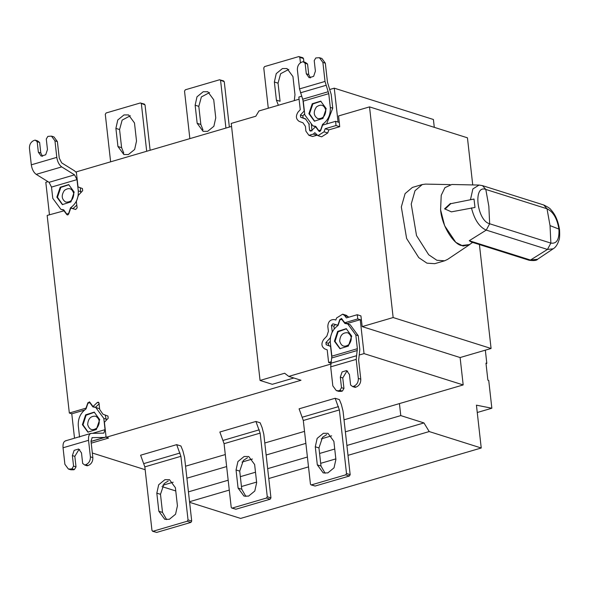 <?xml version="1.0" encoding="UTF-8"?>
<svg xmlns="http://www.w3.org/2000/svg" width="589" height="589" viewBox="0 0 589 589"><rect width="100%" height="100%" fill="white"/><g stroke="black" fill="none" stroke-linecap="round" stroke-linejoin="round"><path stroke-width="0.88" d="M79.751 449.591L78.793 449.753L74.832 456.357L76.01 466.886L73.566 466.113L72.381 455.584L74.148 450.357L78.646 449.002L81.488 452.919L82.674 463.447L84.728 465.023L87.179 465.796L88.085 465.531L85.641 464.758C88.887 463.388 90.478 460.753 90.397 456.836L92.841 457.609L90.993 441.087L92.201 437.62L104.452 437.45L106.049 436.81M84.728 465.023L85.641 464.758M87.673 424.61C88.085 418.632 90.78 415.834 95.749 416.217C99.902 419.022 100.336 422.909 97.06 427.879C92.488 431.052 89.359 429.963 87.673 424.61M94.505 412.234L86.082 415.223L83.005 424.853L88.195 432.216M82.394 424.662L85.633 414.847L94.203 412.131L99.696 419.596L96.338 429.528L87.886 432.127L82.394 424.662M92.664 433.283L105.056 429.653L103.797 418.396L95.698 407.397L92.878 406.925L89.837 402.685L87.945 403.237L86.023 408.928C80.465 412.985 77.888 418.624 78.293 425.862L79.559 437.119M106.359 420.193L105.21 415.046M99.593 408.751L95.698 407.397M90.25 402.81L89.366 402.324L90.051 402.545M105.056 429.653L103.848 433.114L90.956 433.386L65.46 440.852M68.368 469.013L71.07 469.021L73.515 469.794L70.813 469.786L68.368 469.013L64.893 464.301L63.045 447.78C62.743 443.458 63.759 441.117 66.101 440.756M91.597 433.29C89.263 433.659 88.247 436 88.541 440.314L90.397 456.836M73.515 469.794L74.428 469.529L71.976 468.756L73.566 466.113M71.07 469.021L71.976 468.756M76.01 466.886L74.428 469.529M92.841 457.609C92.922 461.526 91.339 464.161 88.085 465.531M339.691 341.156C341.384 346.509 344.513 347.598 349.078 344.432C352.362 339.455 351.92 335.568 347.775 332.763C342.805 332.387 340.111 335.178 339.691 341.156M346.531 328.78L338.108 331.769L335.031 341.399L340.221 348.762M334.412 341.208L337.659 331.393L346.229 328.677L351.721 336.142L348.364 346.074L339.912 348.673L334.412 341.208M330.694 366.851L331.857 356.168L357.361 348.703L356.198 359.386L330.694 366.851L332.829 385.876L336.304 390.588L342.364 391.103L339.919 390.33L341.502 387.687L340.317 377.159L342.084 371.931L346.582 370.577L349.424 374.486L350.61 385.022L352.664 386.598L355.115 387.371L356.021 387.106L353.577 386.332C356.824 384.963 358.414 382.327 358.333 378.41L360.777 379.183L358.649 360.159L359.813 349.476L358.267 335.715L355.815 334.942L347.724 323.943L344.896 323.471L341.384 318.877L342.076 319.091M339.006 390.595L339.919 390.33M346.693 323.332L346.987 323.744M347.724 323.943L350.168 324.716L358.267 335.715M357.361 348.703L355.815 334.942M356.198 359.386L358.333 378.41M360.777 379.183C360.858 383.1 359.275 385.736 356.021 387.106M352.664 386.598L353.577 386.332M347.687 371.166L346.73 371.328L342.769 377.932L343.947 388.46L341.502 387.687M343.947 388.46L342.364 391.103M341.451 391.368L338.749 391.361L336.304 390.588M342.275 319.356L339.971 319.783L338.049 325.474C332.49 329.531 329.914 335.178 330.319 342.408L331.857 356.168M331.077 361.771L328.618 362.485L327.197 349.837L324.701 348.902C321.41 346.634 321.064 343.497 323.648 339.514L326.88 336.047L328.412 331.283L327.815 326.571C328.044 321.815 330.149 319.481 334.14 319.577L335.833 320.048L336.555 318.008L342.658 314.173L344.675 315.63L346.369 317.905L357.243 314.725L357.781 318.921L344.786 322.728L341.333 318.377M342.658 314.173L346.332 315.329L348.673 317.235M479.417 244.56L491.079 348.482L460.112 357.545L362.191 326.608L360.917 315.888L357.243 314.725M341.797 318.715L339.919 319.267L337.828 325.187L332.903 323.817L331.445 325.43L332.24 331.651L330.201 337.998L325.923 342.577L326.166 344.742L330.576 346.384L331.85 357.751M328.618 362.485L330.804 363.177M472.643 242.418L469.426 244.582L461.548 245.525C454.259 244.656 441.964 226.809 440.587 209.809L444.643 225.749L455.783 242.337L463.064 246.055L469.44 244.744L470.751 243.684M471.281 241.983L469.249 240.717L530.461 260.043L537.543 259.27M450.784 203.676L474.005 199.038L450.784 203.676L445.026 209.132M474.005 199.038L474.992 207.453L451.388 211.856L444.585 208.815L450.452 203.433M470.53 199.45L472.879 188.929L479.078 185.064L451.829 184.49L444.931 187.663L441.227 195.312L440.587 209.809M450.129 184.622L425.552 184.107L422.313 184.526L415.017 190.696L411.225 204.059L416.519 235.585L428.696 254.757L436.861 260.272L444.636 260.787L447.588 259.396L469.44 244.744M444.636 260.787L434.726 263.681L426.959 263.173L418.786 257.658L406.616 238.486L401.323 206.96L405.107 193.597L412.403 187.427L422.313 184.526M491.079 348.482L393.15 317.545L362.191 326.608M393.15 317.545L369.524 106.881L467.445 137.811L472.731 184.931M325.82 110.224C325.4 116.195 322.706 118.993 317.736 118.61C313.584 115.812 313.149 111.925 316.433 106.948C320.998 103.774 324.127 104.871 325.82 110.224M321.012 101.264L312.862 103.951L309.497 113.795L314.695 121.246M326.196 108.626L322.956 118.441L314.386 121.15L308.894 113.684L312.251 103.752L320.703 101.161L326.196 108.626M319.415 57.693L321.866 58.466L325.334 63.185L322.89 62.412L319.415 57.693L315.8 57.958L314.217 60.593L315.402 71.129L313.635 76.356L309.129 77.711L306.295 73.794L305.109 63.259L303.055 61.69L305.5 62.463L307.561 64.032L308.739 74.567L310.477 77.888M322.89 62.412L325.018 81.437L328.758 93.666L303.254 101.131L299.521 88.902L297.386 69.877C297.305 65.961 298.888 63.325 302.142 61.955L303.055 61.69M303.254 101.131L304.8 114.884L312.892 125.891L315.711 126.363L318.752 130.603L320.195 131.266M312.892 125.891L316.072 126.863M326.615 123.948L332.748 108.199L331.202 94.439L327.469 82.21L325.334 63.185M305.109 63.259L307.561 64.032M318.752 130.603L320.644 130.051L322.566 124.36C328.125 120.303 330.701 114.656 330.296 107.426L328.758 93.666M322.566 124.36L323.847 124.758M301.701 96.213L298.844 97.045L300.265 109.701L298.122 111.991C295.538 115.981 295.892 119.111 299.175 121.378L302.96 122.792L305.433 126.385L305.89 131.141L308.908 135.323L313.333 134.101L314.82 132.694L317.957 135.661L324.06 131.826L325.15 128.733L336.024 125.545L335.62 121.312L322.617 125.118L320.688 130.567L318.818 131.111L315.571 126.76L311.257 130.832L310.241 131.111L309.542 130.147L308.938 123.867L305.647 119.088L300.648 117.218L300.405 115.054L304.174 111.019L302.871 99.416M319.282 131.45L319.856 131.443M304.682 113.868L302.856 115.827L303.099 117.991L305.831 119.015M309.461 124.036L308.938 123.867M311.382 124.64L311.993 130.92L309.542 130.147M316.124 126.929L315.571 126.76M434.292 127.342L433.408 119.493L334.265 88.173L338.064 122.085L335.62 121.312M338.064 122.085L339.293 122.475L339.698 126.709L336.024 125.545M339.698 126.709L328.824 129.889L325.15 128.733M328.824 129.889L327.727 132.981L321.623 136.825L317.957 135.661M317.037 135.234L312.582 136.479L308.908 135.323M76.408 172.584L74.545 170.854L61.705 162.903L59.253 158.132L57.398 141.61L54.954 140.837L51.479 136.125L47.864 136.383L46.281 139.019L47.466 149.554L45.699 154.782L41.193 156.137L38.359 152.22L37.173 141.691L39.625 142.464L40.803 152.993L42.541 156.321M37.173 141.691L35.119 140.116L37.563 140.889L39.625 142.464M35.119 140.116L34.206 140.381C30.952 141.75 29.369 144.386 29.45 148.303L31.305 164.824L56.802 157.359C57.486 161.798 59.128 164.979 61.72 166.901L74.553 174.852L77.012 179.623L51.508 187.081L52.774 198.338L60.866 209.338L63.693 209.817L66.726 214.057L68.169 214.713M73.794 193.678C73.375 199.649 70.68 202.447 65.718 202.064C61.565 199.266 61.123 195.379 64.407 190.402C68.972 187.228 72.101 188.318 73.794 193.678M68.987 184.718L60.836 187.405L57.472 197.241L62.67 204.692M74.177 192.073L70.93 201.894L62.368 204.604L56.868 197.138L60.225 187.206L68.685 184.615L74.177 192.073M66.726 214.057L68.618 213.505L70.54 207.814L72.992 208.587L76.798 205.127M80.803 192.699L80.281 187.744M70.54 207.814C76.099 203.757 78.676 198.11 78.271 190.88L77.012 179.623M60.866 209.338L64.046 210.317M51.508 187.081L49.056 182.318L36.216 174.359C33.625 172.444 31.99 169.264 31.305 164.824M54.954 140.837L56.802 157.359M51.479 136.125L53.93 136.898L57.398 141.61M84.426 410.106L71.777 413.809L69.333 413.036L85.972 408.162L87.901 402.721L89.771 402.169L93.018 406.528L97.332 402.456L98.356 402.169L99.048 403.134L99.659 409.414L102.942 414.2L107.942 416.062L108.185 418.234L104.415 422.269L106.101 437.303L108.553 438.076L91.221 443.149M93.018 406.528L95.47 407.301L99.121 403.855M89.307 401.831L89.771 402.169M64.341 210.729L47.164 215.434L69.333 413.036M231.558 126.429L76.327 171.863L78.013 186.897L82.423 188.546L82.666 190.711L78.389 195.29L76.349 201.629L77.144 207.858L75.686 209.47L70.761 208.101L68.67 214.021L66.793 214.565L63.811 210.56M67.256 214.904L67.831 214.897M299.087 99.21L258.983 110.953L255.817 116.232L231.227 123.425L260.051 380.442L284.642 373.242L288.757 376.393L301.001 380.258L106.101 437.303M293.852 377.998L272.295 384.308L260.051 380.442M47.981 181.648L45.809 182.288L49.454 214.764M477.252 412.499L491.852 408.229L488.737 380.465L487.883 380.192L485.969 363.133L486.823 363.398L485.336 350.161M486.823 363.398L486.021 363.634M185.557 466.194L225.292 454.561M264.792 443.002L304.528 431.369M344.02 419.81L463.182 384.934L364.039 353.614L359.349 354.983M162.785 485.262L173.173 482.222M186.904 478.202L226.64 466.569M242.013 462.07L252.409 459.03M266.14 455.01L305.875 443.377M321.248 438.879L331.644 435.838M345.368 431.818L400.778 415.598L399.43 403.59M161.975 486.602L175.758 490.954M348.011 455.334L429.219 431.56L423.955 422.924L346.899 445.475M334.729 449.039L319.577 453.471M307.406 457.035L267.671 468.667M255.493 472.231L240.349 476.663M228.171 480.226L188.436 491.859M423.955 422.924L400.778 415.598M189.54 501.718L229.283 490.085M241.453 486.521L256.598 482.089M268.775 478.526L308.511 466.893M320.688 463.329L335.833 458.897M189.606 502.314L240.621 518.423L481.235 448.001L429.219 431.56M491.852 408.229L476.435 405.166L481.235 448.001M334.265 88.173L329.877 89.454M339.293 122.475L338.557 115.945L369.524 106.881M460.112 357.545L463.182 384.934M361.455 320.077L360.232 319.694L364.039 353.614M330.665 364.127L288.757 376.393M344.786 322.728L347.23 323.501L360.232 319.694L357.781 318.921M334.243 328.927L333.897 326.203L335.355 324.591L338.093 325.349M330.753 346.31L328.618 345.515L328.375 343.35L330.23 341.355M92.326 453.015L145.159 469.705M74.516 438.201L71.777 413.809M278.361 105.276L276.403 100.123L274.371 82.004L276.241 73.61L282.455 68.545L287.049 68.552L292.947 76.57L294.979 94.682L294.272 100.623M288.809 69.369L280.614 73.728L278.045 83.167L280.077 101.286L276.403 100.123M302.466 57.737L303.497 58.525L299.823 57.369L298.8 56.581L264.557 66.601L263.762 67.919L268.282 108.229M302.923 57.737L298.8 56.581M303.88 61.948L303.497 58.525M299.823 57.369L300.434 62.795M195.136 105.195L197.006 96.802L203.22 91.737L207.821 91.744L213.719 99.762L215.751 117.874L213.881 126.274L207.667 131.34L203.065 131.332L197.168 123.315L195.136 105.195L198.81 106.359L200.842 124.478L203.006 129.904M209.581 92.561L201.379 96.92L198.81 106.359M223.238 80.929L224.262 81.716L219.564 79.773L185.321 89.793L184.526 91.111L189.857 138.636M223.687 80.929L219.564 79.773M229.349 127.069L224.262 81.716M220.595 80.56L225.926 128.078M115.9 128.387L117.771 119.994L123.992 114.929L128.586 114.936L134.483 122.954L136.515 141.065L134.645 149.466L128.431 154.532L123.837 154.524L117.94 146.506L115.9 128.387L119.574 129.551L121.606 147.67L123.771 153.096M130.346 115.753L122.144 120.112L119.574 129.551M144.003 104.12L145.034 104.908L140.329 102.965L106.086 112.985L105.291 114.303L110.622 161.828M144.452 104.12L140.329 102.965M150.121 150.261L145.034 104.908M141.36 103.752L146.69 151.27M325.128 473.247L320.99 466.046L318.958 447.934L322.558 437.266L326.726 434.564M333.867 441.33L327.963 433.32L323.368 433.305L317.154 438.378L315.284 446.771L317.316 464.89L323.214 472.901L327.815 472.915L334.029 467.843L335.899 459.449L333.867 441.33M339.389 399.607L341.355 404.459L343.041 411.085L350.175 474.697L346.509 473.534L339.374 409.929L335.148 398.267L339.389 399.607M335.148 398.267L299.087 408.825L303.306 420.487L310.44 484.092L311.021 484.88L315.144 486.035L311.471 484.88L345.714 474.852L349.387 476.015L350.175 474.697M349.387 476.015L315.144 486.035M346.509 473.534L345.714 474.852M245.893 496.439L241.755 489.238L239.723 471.126L243.323 460.458L247.498 457.756M254.632 464.522L248.735 456.512L244.133 456.497L237.919 461.57L236.049 469.963L238.081 488.082L243.986 496.093L248.58 496.107L254.794 491.035L256.664 482.641L254.632 464.522M260.154 422.799L262.12 427.651L263.813 434.277L270.947 497.889L267.273 496.726L260.139 433.121L255.913 421.459L260.154 422.799M255.913 421.459L219.852 432.017L224.07 443.679L231.212 507.284L231.786 508.071L235.909 509.227L232.235 508.071L266.478 498.044L270.152 499.207L270.947 497.889M270.152 499.207L235.909 509.227M267.273 496.726L266.478 498.044M166.665 519.631L162.52 512.43L160.488 494.318L164.095 483.65L168.263 480.948M175.397 487.714L169.499 479.704L164.905 479.689L158.691 484.762L156.821 493.155L158.853 511.274L164.751 519.284L169.345 519.299L175.559 514.226L177.429 505.833L175.397 487.714M180.919 445.991L182.885 450.843L184.578 457.469L191.712 521.081L188.038 519.918L180.904 456.313L176.678 444.651L180.919 445.991M176.678 444.651L140.616 455.209L144.842 466.871L151.977 530.475L153.007 531.263L152.551 531.263L156.674 532.419L153.007 531.263L187.25 521.236L190.917 522.399L191.712 521.081M190.917 522.399L156.674 532.419M188.038 519.918L187.25 521.236M553.145 248.816L547.453 249.434L530.461 260.043L529.099 260.25C533.958 260.89 536.822 260.529 537.691 259.175L553.262 248.742C555.648 247.365 557.54 244.516 558.932 240.202C559.616 238.884 559.822 235.401 559.543 229.754C558.181 221.125 555.368 214.529 551.098 209.964C550.465 208.69 547.998 207.026 543.706 204.972L482.501 185.638L485.807 189.437L488.841 206.275L489.658 223.768L550.862 243.102L550.038 225.609L547.012 208.771L485.807 189.437C472.812 184.313 476.913 220.772 489.658 223.768L486.249 230.1L469.256 240.71M72.381 455.584L74.832 456.357M92.517 437.575L91.906 437.76M91.023 441.375L104.452 437.45M106.241 419.169L103.797 418.396M88.541 440.314L63.045 447.78M330.79 363.266L356.286 355.8M357.317 350.492L331.813 357.957M340.317 377.159L342.769 377.932M348.349 316.794L344.675 315.63M543.706 204.972L547.012 208.771C553.181 211.701 557.15 218.475 558.909 229.084L550.038 225.609M471.45 207.865C474.447 219.734 479.38 227.14 486.249 230.1L547.453 249.434L550.862 243.102C556.804 243.993 559.484 239.325 558.909 229.084L559.543 229.754M299.521 88.902L325.018 81.437M325.953 85.339L300.449 92.804M302.79 99.173L328.287 91.715M308.739 74.567L306.295 73.794M332.748 108.199L330.296 107.426M302.856 115.827L300.405 115.054M303.099 117.991L300.648 117.218M327.727 132.981L324.06 131.826M317.007 135.264L313.333 134.101M40.803 152.993L38.359 152.22M80.722 191.653L78.271 190.88M49.056 182.318L74.553 174.852M61.72 166.901L36.216 174.359M97.332 402.456L99.026 402.986M335.355 324.591L332.903 323.817M333.897 326.203L331.445 325.43M328.375 343.35L325.923 342.577M328.618 345.515L326.166 344.742M278.045 83.167L274.371 82.004M200.842 124.478L197.168 123.315M121.606 147.67L117.94 146.506M318.958 447.934L315.284 446.771M320.99 466.046L317.316 464.89M303.306 420.487L339.374 409.929M338.528 406.616L302.459 417.167M239.723 471.126L236.049 469.963M241.755 489.238L238.081 488.082M224.07 443.679L260.139 433.121M259.293 429.808L223.231 440.358M160.488 494.318L156.821 493.155M162.52 512.43L158.853 511.274M144.842 466.871L180.904 456.313M180.057 453L143.996 463.55M105.085 437.355L91.03 441.47M529.099 260.25L471.281 241.991M482.501 185.638L479.078 185.064"/></g></svg>
